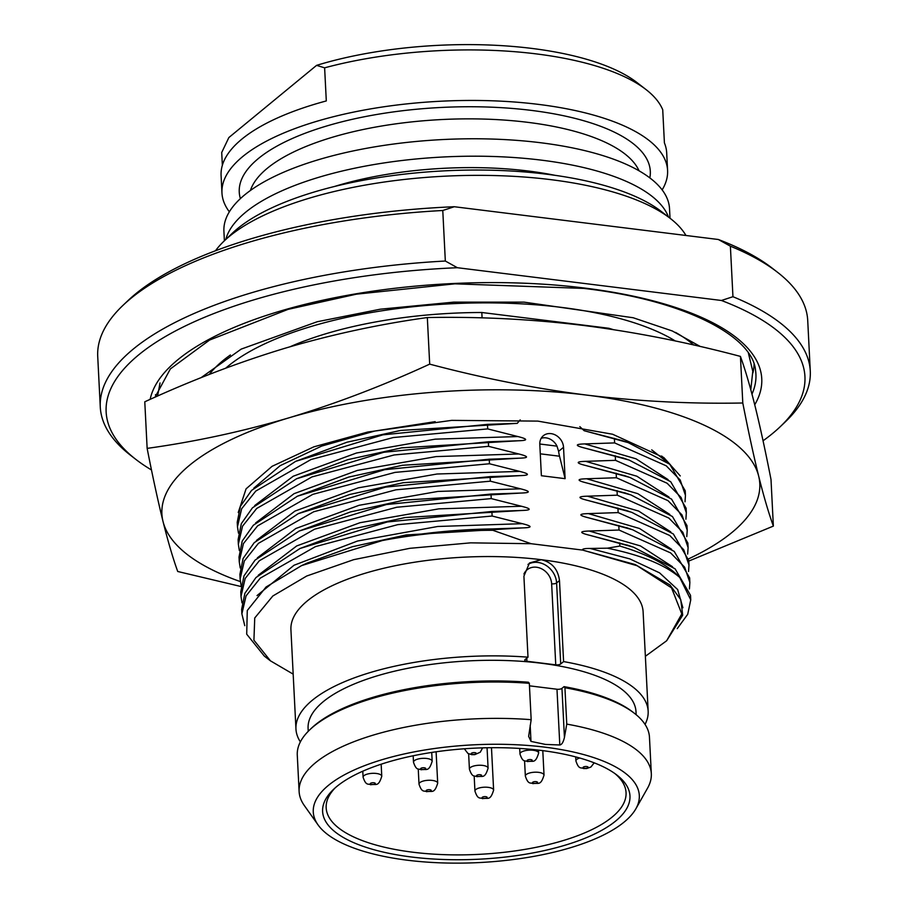 <?xml version="1.0" encoding="UTF-8"?>
<svg xmlns="http://www.w3.org/2000/svg" width="908" height="908" viewBox="0 0 908 908"><rect width="100%" height="100%" fill="white"/><g stroke="black" fill="none" stroke-linecap="round" stroke-linejoin="round"><path stroke-width="1.36" d="M224.117 241.04A242.277 87.474 177.1 0 1 550.895 179.659A242.277 87.474 -2.9 0 1 670.297 218.442L661.308 211.473A232.913 84.103 -2.9 0 0 546.514 174.188A232.913 84.103 177.1 0 0 232.357 233.197L224.117 241.04A242.277 87.474 177.1 0 0 215.491 250.756M670.297 218.442A242.277 87.474 -2.9 0 1 685.96 235.478M718.341 239.496L730.384 246.181A355.459 128.346 -2.9 0 1 777.52 272.286L772.129 268.098A349.841 126.314 -2.9 0 0 718.341 239.496L454.284 206.729A349.841 126.314 177.1 0 0 127.835 300.741L122.898 305.44A355.459 128.346 177.1 0 0 97.724 356.481L100.277 407A355.459 128.346 177.1 0 0 130.48 455.237L135.871 459.414A349.841 126.314 177.1 0 0 151.488 469.969M454.284 206.729L442.775 210.497L445.329 261.027L457.371 267.712L721.429 300.48L732.949 296.712L730.384 246.181M777.52 272.286A355.459 128.346 -2.9 0 1 807.723 320.513L810.276 371.043A355.459 128.346 -2.9 0 1 785.102 422.072L780.165 426.771A349.841 126.314 -2.9 0 1 763.049 440.777M442.775 210.497A355.459 128.346 177.1 0 0 122.898 305.44M445.329 261.027A355.459 128.346 177.1 0 0 100.277 407M457.371 267.712A349.841 126.314 177.1 0 0 135.871 459.414M721.429 300.48A349.841 126.314 -2.9 0 1 780.165 426.771M732.949 296.712A355.459 128.346 -2.9 0 1 810.276 371.043M608.848 328.923L608.814 328.265A224.503 81.062 -2.9 0 1 613.116 329.57M290.117 346.743A224.503 81.062 -2.9 0 1 481.808 312.5L608.814 328.265M482.08 317.891L481.808 312.5M579.837 426.635L584.173 430.721L628.222 442.627L669.798 464.272L685.222 490.774L685.449 495.325L680.194 480.014L666.211 465.804L614.614 442.911L614.387 438.36M614.614 442.911L584.843 443.91C574.775 444.194 574.855 445.601 585.058 448.143L629.119 460.061L670.683 481.694L686.107 508.196L686.335 512.748L681.079 497.436L667.096 483.226L615.499 460.333L615.272 455.782M615.499 460.333L585.728 461.343C575.661 461.616 575.729 463.023 585.944 465.566L630.004 477.483L671.568 499.116L686.981 525.619L687.22 530.17L681.965 514.87L667.982 500.649L616.384 477.756L616.157 473.204M616.384 477.756L586.613 478.766C576.546 479.038 576.614 480.446 586.829 482.988L630.89 494.905L672.453 516.538L687.867 543.041L688.105 547.592L682.839 532.292L668.856 518.071L617.27 495.178L617.031 490.638M617.27 495.178L587.499 496.188C577.431 496.46 577.499 497.868 587.703 500.41L631.775 512.339L673.339 533.972L688.752 560.463L688.979 565.014L683.724 549.715L669.741 535.493L618.155 512.6L617.917 508.06M618.155 512.6L588.373 513.61C578.305 513.883 578.385 515.29 588.588 517.832L632.66 529.761L674.213 551.394L689.637 577.885L689.864 582.437L684.609 567.137L670.626 552.915L619.029 530.034L618.802 525.482M619.029 530.034L589.258 531.032C579.191 531.305 579.259 532.712 589.474 535.255L633.534 547.183L675.098 568.817L690.523 595.319L690.75 599.859L679.729 577.443A224.503 81.062 -2.9 0 0 619.846 546.06L619.687 542.905M682.895 607.781L677.64 589.519L659.571 572.869L629.8 558.885L590.143 548.455L607.373 548.182L619.846 546.06M590.143 548.455C584.434 548.443 581.926 548.988 582.63 550.089L531.135 543.71L470.616 542.848L409.814 548.319L353.655 559.68L306.722 576.013L272.831 595.989L254.739 617.985L253.922 640.197L270.436 660.831L293.171 674.133M270.436 660.831L264.353 656.121L246.704 634.193L247.271 610.516L266.055 587.022L301.558 565.616L382.359 540.544C417.918 533.359 454.715 529.477 492.772 528.91L492.84 530.295L531.135 543.71M492.772 528.91L522.543 527.9C532.61 527.639 532.542 526.231 522.327 523.678L492.113 516.028L491.886 511.476L521.657 510.478C531.736 510.205 531.657 508.798 521.442 506.255L491.239 498.606L491.001 494.054L520.772 493.055C530.851 492.783 530.783 491.376 520.568 488.822L490.354 481.183L490.116 476.632L519.898 475.633C529.966 475.361 529.897 473.953 519.682 471.4L489.469 463.761L489.242 459.21L519.013 458.2C529.08 457.938 529.012 456.531 518.797 453.977L488.583 446.339L488.356 441.787L518.128 440.777C528.195 440.516 528.127 439.109 517.912 436.555L487.698 428.905L487.471 424.365L517.242 423.355L520.193 419.893M563.528 447.304A13.098 10.975 -129.5 0 0 555.98 435.318A13.098 10.975 -129.5 0 0 543.347 435.715A13.098 10.975 -129.5 0 0 539.806 444.364L541.384 475.724L565.116 478.664L563.528 447.304L558.613 451.355L557.001 446.146A13.098 10.975 50.5 0 0 541.168 438.303M565.116 478.664L559.532 456.213A33.369 13.631 97.1 0 1 558.613 451.355M670.433 464.817L665.689 459.63L668.878 463.5M622.037 440.516L584.173 430.721M661.637 456.02L665.689 459.63M238.237 512.521L246.068 488.856L272.082 466.315L313.873 446.838L367.763 432.026L451.662 420.37L537.842 421.108L612.605 434.24L664.009 457.745L680.251 475.917M667.21 462.172L651.74 449.857M685.018 501.795L685.449 495.314M688.627 558.851A299.334 108.075 177.1 0 0 758.668 476.098C763.741 496.358 768.633 513.02 773.366 526.095L688.786 561.065M240.348 581.585A299.334 108.075 -2.9 0 1 163.02 521.487C157.924 500.819 152.635 476.45 147.141 448.382L144.781 401.801C191.883 380.123 238.77 362.224 285.475 348.116C332.464 334.314 379.748 324.122 427.327 317.55C479.56 316.551 531.543 319.185 583.299 325.427C635.373 332.09 687.753 342.418 740.44 356.401C745.196 369.567 750.087 386.229 755.138 406.398C760.223 427.078 765.523 451.446 771.005 479.503L773.366 526.095M147.141 448.382C195.004 441.753 242.288 431.561 289.005 417.816A299.334 108.075 177.1 0 0 163.02 521.487C168.059 541.656 172.963 558.318 177.718 571.484L240.961 586.511M742.789 402.993C690.863 404.003 638.88 401.37 586.829 395.116C535.062 388.511 482.681 378.182 429.688 364.131C382.87 385.707 335.971 403.606 289.005 417.816A299.334 108.075 -2.9 0 1 586.829 395.116A299.334 108.075 -2.9 0 1 758.668 476.098C753.606 455.566 748.317 431.198 742.789 402.993L740.44 356.401M429.688 364.131L427.327 317.55M487.698 428.905L393.255 437.543L311.047 459.505L255.806 491.046L241.653 508.764L237.465 526.742L237.238 522.202L240.45 506.233L251.561 490.411L295.633 461.366L382.904 434.841L487.471 424.365M237.465 526.742L238.463 533.155M685.903 519.217L686.335 512.748M488.583 446.339L394.14 454.965L311.921 476.927L256.692 508.469L242.538 526.186L238.35 544.176L238.123 539.624L241.335 523.655L252.447 507.833L296.519 478.788L383.789 452.275L488.356 441.787M238.35 544.176L239.337 550.577M686.777 536.639L687.22 530.17M489.469 463.761L395.014 472.398L312.806 494.349L257.577 525.902L243.423 543.608L239.235 561.598L239.008 557.047L242.22 541.077L253.332 525.255L297.404 496.211L384.663 469.697L489.242 459.21M239.235 561.598L240.223 567.999M687.662 554.073L688.105 547.592M490.354 481.183L395.899 489.821L313.691 511.772L258.451 543.324L244.297 561.03L240.121 579.02L239.882 574.469L243.094 558.499L254.217 542.678L298.289 513.633L385.548 487.119L490.116 476.632M240.121 579.02L241.108 585.422M688.548 571.495L688.979 565.014M491.239 498.606L396.785 507.243L314.577 529.194L259.336 560.747L245.183 578.453L240.995 596.442L240.768 591.891L243.98 575.922L255.091 560.1L299.163 531.055L386.433 504.542L491.001 494.054M240.995 596.442L241.993 602.844M689.433 588.917L689.864 582.437M492.113 516.028L397.67 524.665L315.451 546.616L260.221 578.169L246.068 595.875L241.88 613.865L241.653 609.325L244.865 593.355L255.977 577.522L300.049 548.477L387.319 521.964L491.886 511.476M241.88 613.865L244.763 625.657M677.255 628.631L687.708 614.307L690.75 599.859M607.373 548.182C640.753 554.97 664.872 564.719 679.729 577.443M522.543 527.9L406.012 534.96L352.293 546.752L307.029 563.108M682.702 615.181L680.75 599.643L669.956 584.956L635.248 564.572L582.63 550.089L637.064 565.718L671.534 587.862L681.806 613.91L666.654 640.764L682.702 615.181M382.359 540.544A224.503 81.062 -2.9 0 1 492.84 530.295M645.372 656.291L666.654 640.764M295.951 728.999A176.322 63.662 177.1 0 1 528.002 657.176L523.905 576.16L529.477 562.983L541.236 559.691A176.322 63.662 -2.9 0 1 643.114 611.833L648.153 711.157A176.322 63.662 177.1 0 0 563.596 661.591L559.487 580.575C558.023 569.202 551.939 562.245 541.236 559.691A176.322 63.662 -2.9 0 0 522.974 557.864A176.322 63.662 -2.9 0 0 290.923 629.675L295.951 728.999A176.322 63.662 177.1 0 0 300.366 741.87M645.055 724.414A176.322 63.662 177.1 0 0 648.153 711.157M563.596 661.591L560.713 663.964A3.745 1.351 -2.9 0 1 555.753 664.838L551.644 583.821A15.901 13.336 50.5 0 0 539.692 567.988A15.901 13.336 50.5 0 0 523.927 574.026M528.002 657.176L525.119 659.548A3.745 1.351 -2.9 0 0 524.779 660.161A3.745 1.351 -2.9 0 0 526.935 661.262L555.753 664.838M636.156 714.698L636.009 711.77A164.166 59.27 -2.9 0 0 541.145 663.215A164.166 59.27 177.1 0 0 308.096 728.375L308.243 731.315M530.181 725.367L530.998 741.405L545.458 744.424L559.805 744.98C561.768 744.708 563.312 742.199 564.436 737.455L566.762 724.107L564.924 687.731L564.038 686.641L561.95 688.355A3.745 1.351 177.1 0 1 556.979 689.24L529.455 685.824M564.038 686.641A174.45 62.992 -2.9 0 1 632.694 711.974L634.488 713.37A176.322 63.662 177.1 0 0 564.924 687.731M309.764 729.816L311.41 728.25A174.45 62.992 -2.9 0 1 528.445 682.226L529.33 683.315A176.322 63.662 177.1 0 0 309.764 729.816A176.322 63.662 177.1 0 0 297.279 755.127L299.118 791.504A176.322 63.662 177.1 0 0 304.294 805.498L318.061 824.918A163.224 58.941 177.1 0 0 407.59 860.239A163.224 58.941 -2.9 0 0 635.85 808.824L647.586 788.099A176.322 63.662 -2.9 0 0 651.32 773.661L649.47 737.285A176.322 63.662 177.1 0 0 634.488 713.37M318.061 824.918A163.224 58.941 177.1 0 1 372.53 762.765A163.224 58.941 177.1 0 1 544.993 747.17A163.224 58.941 -2.9 0 1 635.85 808.824M566.762 724.107A176.322 63.662 -2.9 0 1 651.32 773.661M530.998 741.405L528.638 736.354L531.169 719.681L529.33 683.315M531.169 719.681A176.322 63.662 177.1 0 0 299.118 791.504M541.054 750.417A153.872 55.558 177.1 0 0 333.508 789.404A153.872 55.558 177.1 0 0 411.528 857.004A153.872 55.558 177.1 0 0 583.935 838.674A153.872 55.558 177.1 0 0 616.895 775.046A153.872 55.558 177.1 0 0 541.054 750.417M335.222 787.826A150.138 54.208 177.1 0 0 326.165 807.825A150.138 54.208 177.1 0 0 412.924 852.226A150.138 54.208 -2.9 0 0 626.055 792.627A150.138 54.208 -2.9 0 0 615.022 773.661M584.536 768.281A2.531 0.908 177.1 0 0 587.885 767.691A2.531 0.908 177.1 0 0 586.659 766.534A2.531 0.908 -2.9 0 0 583.311 767.124A2.531 0.908 -2.9 0 0 584.536 768.281M528.604 761.347A2.531 0.908 177.1 0 0 531.963 760.756A2.531 0.908 177.1 0 0 530.737 759.599A2.531 0.908 -2.9 0 0 527.389 760.189A2.531 0.908 -2.9 0 0 528.604 761.347M533.972 783.411A2.531 0.908 177.1 0 0 537.32 782.821A2.531 0.908 177.1 0 0 536.095 781.663A2.531 0.908 -2.9 0 0 532.746 782.253A2.531 0.908 -2.9 0 0 533.972 783.411M483.567 798.404A2.531 0.908 177.1 0 0 486.915 797.814A2.531 0.908 177.1 0 0 485.701 796.656A2.531 0.908 -2.9 0 0 482.341 797.247A2.531 0.908 -2.9 0 0 483.567 798.404M478.051 776.465A2.531 0.908 177.1 0 0 481.399 775.875A2.531 0.908 177.1 0 0 480.173 774.717A2.531 0.908 -2.9 0 0 476.825 775.307A2.531 0.908 -2.9 0 0 478.051 776.465M472.682 754.4A2.531 0.908 177.1 0 0 476.03 753.81A2.531 0.908 177.1 0 0 474.805 752.653A2.531 0.908 -2.9 0 0 471.456 753.243A2.531 0.908 -2.9 0 0 472.682 754.4M422.118 769.53A2.531 0.908 177.1 0 0 425.466 768.94A2.531 0.908 177.1 0 0 424.252 767.782A2.531 0.908 -2.9 0 0 420.892 768.372A2.531 0.908 -2.9 0 0 422.118 769.53M427.645 791.47A2.531 0.908 177.1 0 0 430.994 790.879A2.531 0.908 177.1 0 0 429.768 789.722A2.531 0.908 -2.9 0 0 426.419 790.312A2.531 0.908 -2.9 0 0 427.645 791.47M371.712 784.523A2.531 0.908 177.1 0 0 375.072 783.933A2.531 0.908 177.1 0 0 373.846 782.775A2.531 0.908 -2.9 0 0 370.487 783.366A2.531 0.908 -2.9 0 0 371.712 784.523M555.106 175.335A191.758 69.235 -2.9 0 0 528.308 171.022A191.758 69.235 177.1 0 0 334.371 186.515M668.492 217.035A223.096 80.551 -2.9 0 0 541.497 160.16A223.096 80.551 177.1 0 0 225.786 239.462M670.013 218.215L669.525 208.727A223.096 80.551 -2.9 0 0 540.612 142.738A223.096 80.551 177.1 0 0 223.913 231.302L224.389 240.79M662.148 189.886A223.096 80.551 -2.9 0 0 667.584 170.386A223.096 80.551 -2.9 0 0 538.671 104.409A223.096 80.551 177.1 0 0 221.961 192.961A223.096 80.551 177.1 0 0 229.349 211.802M222.358 165.279L221.711 152.51L228.861 137.551L316.586 65.365L324.621 67.828A223.096 80.551 177.1 0 1 536.117 53.878A223.096 80.551 -2.9 0 1 646.065 89.597A223.096 80.551 -2.9 0 1 662.726 109.777L664.406 142.885A223.096 80.551 -2.9 0 1 666.699 152.964L667.584 170.386M221.961 192.961L221.087 175.539A223.096 80.551 -2.9 0 1 326.301 100.936L324.621 67.828M316.586 65.365A213.743 77.18 -2.9 0 1 637.087 82.628L646.065 89.597M624.329 458.426L585.058 448.143M150.149 399.372A306.598 110.708 -2.9 0 1 584.593 288.052A306.598 110.708 -2.9 0 1 754.73 404.764M155.041 397.182L170.363 368.92L209.566 340.057L288.108 309.356L356.424 294.169L454.931 283.829L583.628 288.404C684.28 299.924 752.993 336.278 755.57 370.577A301.013 108.688 -2.9 0 1 751.972 394.106M752.868 373.006A299.776 108.245 177.1 0 0 754.071 364.301M155.518 394.628A299.776 108.245 177.1 0 0 155.87 396.819M693.689 345.006A256.499 92.616 177.1 0 0 675.563 332.419M675.325 340.988A250.903 90.596 177.1 0 0 561.144 307.347A250.903 90.596 177.1 0 0 225.763 368.149M230.405 354.971A256.499 92.616 177.1 0 0 209.26 374.448M559.532 456.213L540.283 453.83M557.001 446.146L539.783 444.001M435.17 421.652L374.822 431.028L321.67 446.089L280.175 465.656L253.82 488.152M668.084 479.606L636.009 458.812L584.843 443.91M517.242 423.355L400.689 430.426L346.958 442.219L295.633 461.366M517.912 436.555L435.25 439.154L356.469 453.013L293.182 476.246L254.694 505.574M668.969 497.028L636.894 476.235L585.728 461.343M518.128 440.777L401.574 447.848L347.843 459.652L296.519 478.788M625.215 475.849L585.944 465.566M518.797 453.977L436.135 456.588L357.355 470.435L294.067 493.668L255.579 523.008M669.854 514.45L637.779 493.657L586.613 478.766M519.013 458.2L402.448 465.271L348.729 477.075L297.404 496.211M626.089 493.271L586.829 482.988M519.682 471.4L437.009 474.01L358.24 487.857L294.952 511.091L256.465 540.43M670.74 531.872L638.665 511.079L587.499 496.188M519.898 475.633L403.334 482.693L349.614 494.497L298.278 513.633M626.974 510.693L587.703 500.41M520.568 488.822L437.894 491.432L359.125 505.291L295.826 528.513L257.35 557.852M671.614 549.295L639.55 528.501L588.373 513.61M520.772 493.055L404.219 500.115L350.488 511.919L299.163 531.055M627.859 528.127L588.588 517.832M521.442 506.255L438.78 508.855L359.999 522.713L296.712 545.935L258.224 575.275M672.499 566.717L640.424 545.924L589.258 531.032M521.657 510.478L405.104 517.537L351.373 529.341L300.049 548.489M628.745 545.549L589.474 535.255M522.327 523.678L437.747 526.481L357.525 541.02L294.022 565.253L257.032 595.591M560.713 663.964L556.604 582.947L559.487 580.575M527.968 564.413A19.647 16.469 50.5 0 1 546.275 565.571A19.647 16.469 50.5 0 1 556.604 582.947A3.745 1.351 -2.9 0 1 551.644 583.821M526.776 658.187L526.935 661.262M564.436 737.455L561.95 688.355M559.805 744.98L556.979 689.24M575.706 756.909L575.91 760.938A9.352 3.382 -2.9 0 1 579.679 757.998M519.694 748.442L519.978 754.003A9.352 3.382 -2.9 0 1 533.257 750.28A9.352 3.382 177.1 0 1 538.66 753.05L538.512 750.11M524.563 760.734L525.346 776.068A9.352 3.382 -2.9 0 1 538.626 772.356A9.352 3.382 177.1 0 1 544.028 775.114L542.791 750.632M474.169 775.943L474.941 791.061A9.352 3.382 -2.9 0 1 488.22 787.35A9.352 3.382 177.1 0 1 493.623 790.119L491.478 747.693M468.641 753.799L469.413 769.121A9.352 3.382 -2.9 0 1 482.693 765.41A9.352 3.382 177.1 0 1 488.095 768.179L487.063 747.749M413.163 755.774L413.492 762.187A9.352 3.382 -2.9 0 1 426.771 758.475A9.352 3.382 177.1 0 1 432.174 761.245L431.731 752.437M418.248 768.997L419.008 784.126A9.352 3.382 -2.9 0 1 432.287 780.415A9.352 3.382 177.1 0 1 437.701 783.173L436.101 751.79M362.78 771.198L363.087 777.18A9.352 3.382 -2.9 0 1 376.366 773.468A9.352 3.382 177.1 0 1 381.769 776.238L381.156 764.207M250.404 190.498A196.434 70.926 -2.9 0 1 527.9 122.353A196.434 70.926 -2.9 0 1 639.05 170.806M240.393 198.625A205.787 74.308 -2.9 0 1 325.098 126.473A205.787 74.308 -2.9 0 1 531.396 110.401A205.787 74.308 -2.9 0 1 649.833 177.889M626.055 441.901L622.128 440.562M663.419 457.303L663.998 457.757M623.762 458.234L622.888 457.927M627.689 459.573L623.036 457.984M624.647 475.656L623.762 475.361M628.574 476.995L623.921 475.406M625.533 493.078L624.647 492.783M629.46 494.429L624.795 492.828M626.418 510.512L625.533 510.205M630.334 511.851L625.68 510.251M627.292 527.934L626.418 527.627M626.565 527.684L631.219 529.273M628.177 545.356L627.292 545.05M632.104 546.695L627.451 545.106M301.558 565.616L306.791 563.221M594.195 762.834L590.892 767.044L586.67 768.52L583.538 768.543C581.177 767.022 578.929 770.188 575.91 760.938M538.66 753.05C535.175 764.502 532.735 760.268 527.616 761.596C525.255 760.087 522.997 763.242 519.978 754.003M544.028 775.114C540.544 786.566 538.104 782.333 532.973 783.672C530.612 782.151 528.365 785.307 525.346 776.068M493.623 790.119C490.138 801.56 487.698 797.326 482.568 798.665C480.207 797.145 477.96 800.311 474.941 791.061M488.095 768.179C484.611 779.631 482.171 775.387 477.052 776.726C474.691 775.205 472.432 778.372 469.413 769.121M482.625 747.851L480.275 752.199L474.816 754.639L471.683 754.661L467.87 753.379L464.34 748.782M432.174 761.245C428.69 772.685 426.249 768.452 421.119 769.791C418.758 768.27 416.511 771.425 413.492 762.187M437.701 783.173C434.206 794.625 431.765 790.391 426.647 791.719C424.286 790.21 422.038 793.365 419.008 784.126M381.769 776.238C378.284 787.679 375.844 783.445 370.714 784.784C368.353 783.264 366.106 786.43 363.087 777.18M160.035 382.949L157.583 396.058M201.02 377.705L241.176 349.115L317.21 321.738L380.316 309.197L453.818 302.126L524.075 302.137L633.205 317.755L672.34 330.989L700.34 346.527M748.408 353.133L752.789 371.327L750.791 389.725"/></g></svg>
